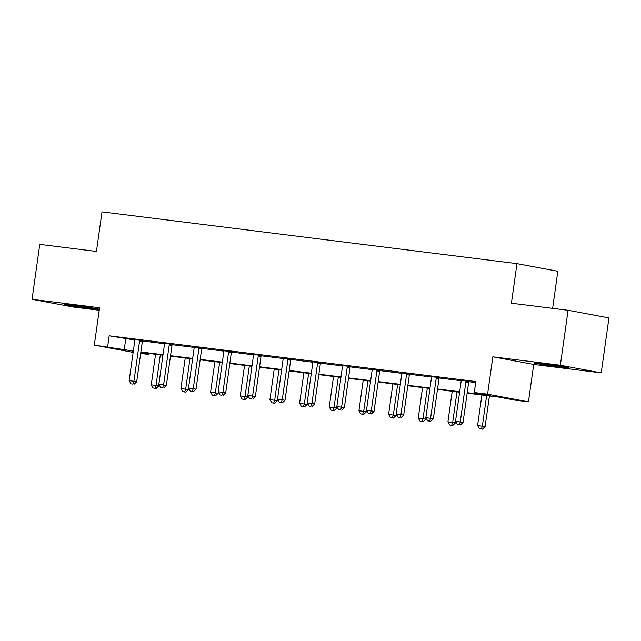 <?xml version="1.0" encoding="UTF-8"?>
<svg xmlns="http://www.w3.org/2000/svg" width="641" height="641" viewBox="0 0 641 641"><rect width="100%" height="100%" fill="white"/><g stroke="black" fill="none" stroke-linecap="round" stroke-linejoin="round"><path stroke-width="0.96" d="M90.581 308.433A17.323 0.457 -172 0 0 99.123 309.234A17.323 0.457 -172 0 0 90.549 307.632A17.323 0.457 -172 0 0 73.346 305.212A17.323 0.457 -172 0 0 64.813 304.411A17.323 0.457 -172 0 0 73.378 306.021A17.323 0.457 -172 0 0 90.581 308.433M559.93 366.989A17.323 0.457 -172 0 0 568.463 367.79A17.323 0.457 -172 0 0 559.897 366.179A17.323 0.457 -172 0 0 542.695 363.767A17.323 0.457 -172 0 0 534.153 362.966A17.323 0.457 -172 0 0 542.727 364.569A17.323 0.457 -172 0 0 559.93 366.989M148.64 353.415L148.496 354.425L140.667 353.447M552.63 308.345L557.838 271.271L516.966 263.627L102.007 211.859L96.446 251.432L39.774 244.365L32.05 299.323L72.922 306.967L99.211 310.244M516.966 263.627L511.406 303.201L568.078 310.268L608.95 317.912L601.226 372.878L560.354 365.234L492.841 356.813L487.585 394.183L528.464 401.827L515.148 400.168L498.578 397.067L467.145 393.149M492.841 356.813L533.713 364.449L601.226 372.878M533.713 364.449L528.464 401.827M568.078 310.268L560.354 365.234M467.217 392.677L490.846 395.625L474.276 392.524L475.822 381.531L109.162 335.796L134.802 340.018M142.55 340.988L164.473 343.72M172.213 344.69L194.143 347.422M201.883 348.392L223.805 351.124M231.553 352.093L253.475 354.826M261.216 355.795L283.138 358.527M291.142 358.992L290.902 359.465L312.808 362.229M320.548 363.191L342.478 365.931M350.218 366.892L372.141 369.633M379.889 370.594L401.811 373.326M409.551 374.296L431.473 377.028M439.221 377.998L461.143 380.73M468.883 381.699L475.678 382.549M469.06 381.363L461.079 380.361M439.389 377.661L431.409 376.66M409.727 373.959L401.747 372.958M380.057 370.258L372.076 369.264M350.395 366.556L342.414 365.562M320.724 362.854L312.744 361.861M291.054 359.152L283.074 358.159M261.392 355.451L253.411 354.457M231.721 351.749L223.741 350.755M202.059 348.047L194.079 347.053M172.389 344.345L164.408 343.352M142.719 340.651L134.738 339.65M133.144 352.382L94.307 345.122L99.563 307.752L32.05 299.323M94.307 345.122L133.336 351.02M109.162 335.796L107.624 346.781M474.276 392.524L487.585 394.183M133.272 351.492L131.926 351.324L133.256 351.58M140.732 352.975L148.496 354.425M459.605 392.204L437.483 389.448M429.943 388.51L407.812 385.746M400.272 384.808L378.15 382.044M370.61 381.107L348.48 378.342M340.94 377.405L318.809 374.64M311.27 373.703L289.147 370.939M281.607 370.001L259.477 367.237M251.937 366.299L229.815 363.543M222.275 362.598L200.144 359.841M192.604 358.896L170.482 356.14M162.942 355.194L140.812 352.438M140.876 351.965L163.006 354.721M170.546 355.667L192.669 358.423M200.208 359.369L222.339 362.125M229.879 363.07L252.009 365.827M259.549 366.764L281.671 369.528M289.211 370.466L311.342 373.23M318.881 374.168L341.004 376.932M348.544 377.87L370.674 380.634M378.214 381.571L400.345 384.336M407.884 385.273L430.007 388.037M437.547 388.975L459.677 391.731M125.74 338.889L124.194 349.882M466.295 380.842L466.143 381.155A2.219 1.915 -79.4 0 0 465.887 381.956L460.262 421.97L455.511 421.377L461.135 381.363A2.219 1.915 -79.4 0 0 461.111 380.522L461.047 380.185M469.14 381.195L468.9 381.667A2.219 1.915 -79.4 0 0 468.651 382.469L463.026 422.483L460.262 421.97L459.26 424.807L457.362 424.566L459.26 424.807M460.366 425.007L463.026 422.483M455.511 421.377L457.362 424.566M481.896 394.984L477.601 425.504L485.117 426.618L489.436 395.93M481.359 428.933L479.46 428.693L482.465 429.141L481.359 428.933L482.361 426.097L486.647 395.577M479.46 428.693L477.601 425.504M485.117 426.618L482.465 429.141M436.633 377.14L436.473 377.453A2.219 1.915 -79.4 0 0 436.217 378.254L430.6 418.269L425.84 417.676L431.465 377.661A2.219 1.915 -79.4 0 0 431.441 376.82L431.377 376.483M439.478 377.493L439.237 377.966A2.219 1.915 -79.4 0 0 438.981 378.767L433.356 418.781L430.6 418.269L429.598 421.105L427.691 420.865L429.598 421.105M430.704 421.305L433.356 418.781M425.84 417.676L427.691 420.865M406.963 373.439L406.803 373.751A2.219 1.915 -79.4 0 0 406.554 374.552L400.929 414.567L396.178 413.974L401.795 373.959A2.219 1.915 -79.4 0 0 401.779 373.118L401.707 372.782M409.807 373.799L409.567 374.264A2.219 1.915 -79.4 0 0 409.319 375.073L403.694 415.08L400.929 414.567L399.928 417.403L398.029 417.163L399.928 417.403M401.034 417.612L403.694 415.08M396.178 413.974L398.029 417.163M452.226 391.282L447.939 421.802L455.455 422.916L455.639 421.594M451.689 425.231L449.79 424.999L452.794 425.44L451.689 425.231L452.69 422.395L456.977 391.875M449.79 424.999L447.939 421.802M455.455 422.916L452.794 425.44M422.555 387.589L418.269 418.1L425.784 419.214L425.969 417.892M422.026 421.53L420.119 421.297L423.132 421.738L422.026 421.53L423.02 418.693L427.315 388.182M420.119 421.297L418.269 418.1M425.784 419.214L423.132 421.738M377.293 369.737L377.14 370.049A2.219 1.915 -79.4 0 0 376.884 370.851L371.259 410.865L366.508 410.272L372.133 370.258A2.219 1.915 -79.4 0 0 372.109 369.424L372.044 369.088M380.137 370.097L379.897 370.562A2.219 1.915 -79.4 0 0 379.648 371.371L374.024 411.378L371.259 410.865L370.266 413.701L368.359 413.461L370.266 413.701M371.371 413.91L374.024 411.378M366.508 410.272L368.359 413.461M347.63 366.035L347.47 366.348A2.219 1.915 -79.4 0 0 347.222 367.149L341.597 407.163L336.837 406.57L342.462 366.556A2.219 1.915 -79.4 0 0 342.446 365.723L342.374 365.386M350.475 366.396L350.234 366.86A2.219 1.915 -79.4 0 0 349.978 367.67L344.353 407.684L341.597 407.163L340.595 410L338.696 409.759L340.595 410M341.701 410.208L344.353 407.684M336.837 406.57L338.696 409.759M317.96 362.341L317.808 362.646A2.219 1.915 -79.4 0 0 317.551 363.447L311.927 403.461L307.175 402.869L312.8 362.854A2.219 1.915 -79.4 0 0 312.776 362.021L312.712 361.684M320.804 362.694L320.564 363.167A2.219 1.915 -79.4 0 0 320.316 363.968L314.691 403.982L311.927 403.461L310.925 406.298L309.026 406.057L310.925 406.298M312.031 406.506L314.691 403.982M307.175 402.869L309.026 406.057M392.893 383.887L388.606 414.398L396.122 415.512L396.306 414.198M392.356 417.828L390.457 417.595L393.462 418.036L392.356 417.828L393.358 414.991L397.644 384.48M390.457 417.595L388.606 414.398M396.122 415.512L393.462 418.036M363.223 380.185L358.936 410.705L366.452 411.81L366.636 410.496M362.694 414.126L360.787 413.894L363.792 414.334L362.694 414.126L363.687 411.298L367.982 380.778M360.787 413.894L358.936 410.705M366.452 411.81L363.792 414.334M333.56 376.483L329.266 407.003L336.781 408.109L336.966 406.795M333.024 410.432L331.125 410.192L334.129 410.633L333.024 410.432L334.025 407.596L338.312 377.076M331.125 410.192L329.266 407.003M336.781 408.109L334.129 410.633M303.89 372.782L299.603 403.301L307.119 404.407L307.303 403.093M303.353 406.731L301.454 406.49L304.459 406.931L303.353 406.731L304.355 403.894L308.642 373.374M301.454 406.49L299.603 403.301M307.119 404.407L304.459 406.931M274.22 369.08L269.933 399.599L277.449 400.705L277.633 399.391M273.691 403.029L271.784 402.788L274.797 403.229L273.691 403.029L274.693 400.192L278.979 369.673M271.784 402.788L269.933 399.599M277.449 400.705L274.797 403.229M244.558 365.378L240.271 395.898L247.787 397.003L247.971 395.689M244.021 399.327L242.122 399.087L245.126 399.535L244.021 399.327L245.022 396.491L249.309 365.971M242.122 399.087L240.271 395.898M247.787 397.003L245.126 399.535M288.298 358.639L288.138 358.944A2.219 1.915 -79.4 0 0 287.881 359.745L282.264 399.76L277.505 399.167L283.13 359.152A2.219 1.915 -79.4 0 0 283.106 358.319L283.042 357.982M288.138 358.944L290.902 359.465A2.219 1.915 -79.4 0 0 290.645 360.266L285.021 400.28L282.264 399.76L281.263 402.596L279.364 402.364L281.263 402.596M282.369 402.804L285.021 400.28M277.505 399.167L279.364 402.364M258.627 354.938L258.467 355.242A2.219 1.915 -79.4 0 0 258.219 356.051L252.594 396.058L247.843 395.465L253.467 355.459A2.219 1.915 -79.4 0 0 253.443 354.617L253.371 354.281M261.472 355.29L261.232 355.763A2.219 1.915 -79.4 0 0 260.983 356.564L255.358 396.579L252.594 396.058L251.593 398.894L249.694 398.662L251.593 398.894M252.698 399.103L255.358 396.579M247.843 395.465L249.694 398.662M228.965 351.236L228.805 351.54A2.219 1.915 -79.4 0 0 228.549 352.35L222.924 392.364L218.172 391.763L223.797 351.757A2.219 1.915 -79.4 0 0 223.773 350.915L223.709 350.579M231.802 351.589L231.569 352.061A2.219 1.915 -79.4 0 0 231.313 352.862L225.688 392.877L222.924 392.364L221.93 395.193L220.023 394.96L221.93 395.193M223.036 395.401L225.688 392.877M218.172 391.763L220.023 394.96M199.295 347.534L199.135 347.839A2.219 1.915 -79.4 0 0 198.886 348.648L193.261 388.662L188.502 388.069L194.127 348.055A2.219 1.915 -79.4 0 0 194.111 347.214L194.039 346.877M202.139 347.887L201.899 348.359A2.219 1.915 -79.4 0 0 201.643 349.161L196.026 389.175L193.261 388.662L192.26 391.491L190.361 391.258L192.26 391.491M193.366 391.699L196.026 389.175M188.502 388.069L190.361 391.258M214.887 361.676L210.601 392.196L218.116 393.302L218.301 391.988M214.358 395.625L212.451 395.385L215.456 395.834L214.358 395.625L215.352 392.789L219.647 362.269M212.451 395.385L210.601 392.196M218.116 393.302L215.456 395.834M169.625 343.832L169.472 344.145A2.219 1.915 -79.4 0 0 169.216 344.946L163.591 384.961L158.84 384.368L164.465 344.353A2.219 1.915 -79.4 0 0 164.441 343.512L164.376 343.175M172.469 344.185L172.229 344.658A2.219 1.915 -79.4 0 0 171.98 345.459L166.356 385.473L163.591 384.961L162.598 387.797L160.691 387.557L162.598 387.797M163.695 387.997L166.356 385.473M158.84 384.368L160.691 387.557M185.225 357.974L180.93 388.494L188.446 389.608L188.638 388.286M184.688 391.923L182.789 391.683L185.794 392.132L184.688 391.923L185.69 389.087L189.976 358.567M182.789 391.683L180.93 388.494M188.446 389.608L185.794 392.132M139.962 340.131L139.802 340.443A2.219 1.915 -79.4 0 0 139.554 341.244L133.929 381.259L129.17 380.666L134.794 340.651A2.219 1.915 -79.4 0 0 134.77 339.81L134.706 339.474M142.807 340.483L142.566 340.956A2.219 1.915 -79.4 0 0 142.31 341.757L136.685 381.772L133.929 381.259L132.927 384.095L131.028 383.855L132.927 384.095M134.033 384.296L136.685 381.772M129.17 380.666L131.028 383.855M155.555 354.273L151.268 384.792L158.784 385.906L158.968 384.584M155.018 388.222L153.119 387.981L156.124 388.43L155.018 388.222L156.019 385.385L160.306 354.866M153.119 387.981L151.268 384.792M158.784 385.906L156.124 388.43M466.143 381.155L468.9 381.667M465.887 381.956L468.651 382.469M436.473 377.453L439.237 377.966M436.217 378.254L438.981 378.767M406.803 373.751L409.567 374.264M406.554 374.552L409.319 375.073M377.14 370.049L379.897 370.562M376.884 370.851L379.648 371.371M347.47 366.348L350.234 366.86M347.222 367.149L349.978 367.67M317.808 362.646L320.564 363.167M317.551 363.447L320.316 363.968M287.881 359.745L290.645 360.266M258.467 355.242L261.232 355.763M258.219 356.051L260.983 356.564M228.805 351.54L231.569 352.061M228.549 352.35L231.313 352.862M199.135 347.839L201.899 348.359M198.886 348.648L201.643 349.161M169.472 344.145L172.229 344.658M169.216 344.946L171.98 345.459M139.802 340.443L142.566 340.956M139.554 341.244L142.31 341.757"/></g></svg>

